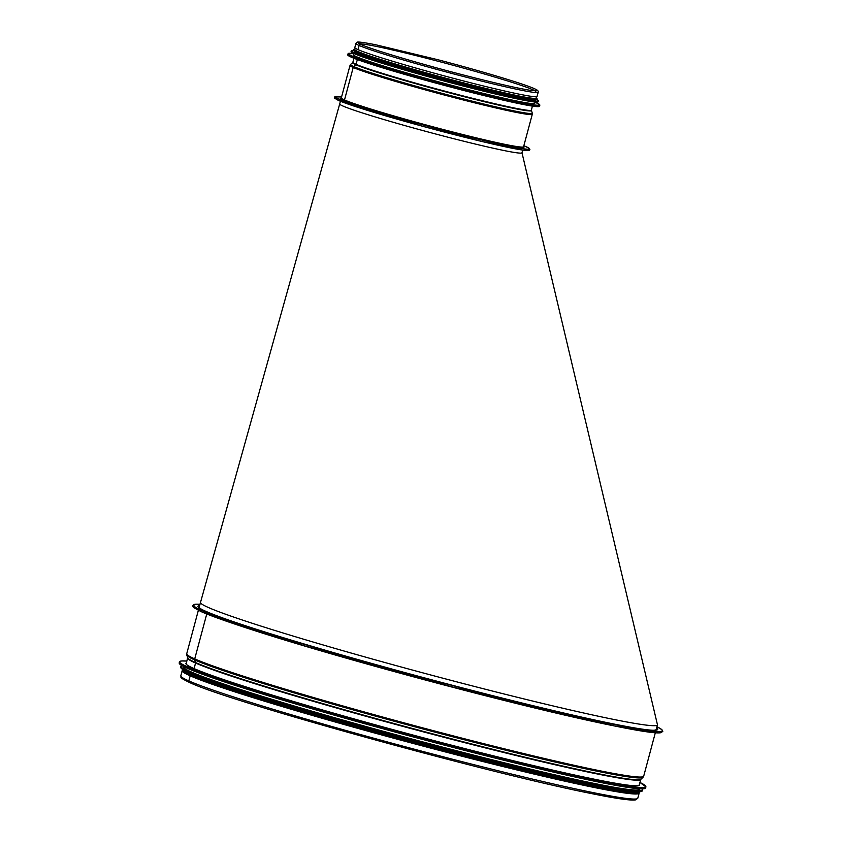 <?xml version="1.0" encoding="UTF-8"?>
<svg xmlns="http://www.w3.org/2000/svg" width="842" height="842" viewBox="0 0 842 842"><rect width="100%" height="100%" fill="white"/><g stroke="black" fill="none" stroke-linecap="round" stroke-linejoin="round"><path stroke-width="1.26" d="M201.238 611.671A0.716 0.684 -66.2 0 1 200.775 610.755A0.716 0.684 -66.2 0 1 201.606 610.292A0.716 0.684 113.8 0 0 201.133 611.629A0.716 0.684 113.8 0 0 201.238 611.671A242.707 10.757 -165 0 0 458.48 688.567A242.707 10.757 -165 0 0 661.917 731.93M655.318 732.793L643.688 776.219A236.539 10.483 -165 0 1 444.123 733.498A236.539 10.483 -165 0 1 194.723 658.897L206.753 613.986L194.723 658.897A1.895 1.821 113.8 0 0 194.734 659.939A1.895 1.821 -66.2 0 1 194.723 658.897A236.539 10.483 -165 0 1 186.714 653.771L198.354 610.355M186.756 655.139A236.255 10.472 -165 0 0 194.734 659.939A236.255 10.472 -165 0 0 440.65 733.624A236.255 10.472 -165 0 0 642.972 777.376L640.972 779.229A234.792 10.409 -165 0 1 439.892 735.74A234.792 10.409 -165 0 1 195.491 662.507L194.734 659.939L195.491 662.507A0.947 0.916 -66.2 0 1 195.512 663.001A0.947 0.916 113.8 0 0 195.491 662.507A234.792 10.409 -165 0 1 187.566 657.739L186.714 653.771M194.186 668.643L195.512 663.001L194.186 668.643M639.141 792.848A236.539 10.483 -165 0 1 639.152 793.153A236.539 10.483 -165 0 1 439.587 750.433A236.539 10.483 -165 0 1 190.187 675.821L188.819 680.904A236.539 10.483 -165 0 1 180.82 675.789C181.788 677.757 177.83 676.758 189.545 682.483L189.545 682.483A1.379 1.326 -66.2 0 1 188.819 680.904A1.379 1.326 113.8 0 0 189.545 682.483C228.635 701.407 488.792 773.324 590.663 793.406C615.491 798.49 630.426 800.658 635.457 799.9L637.783 798.227A236.539 10.483 -165 0 1 438.229 755.506A236.539 10.483 -165 0 1 188.819 680.904L190.187 675.821A236.539 10.483 -165 0 1 182.177 670.706A236.539 10.483 -165 0 1 182.346 670.453M656.592 727.951A237.97 10.546 -165 0 1 657.686 729.446A237.97 10.546 -165 0 1 456.932 686.472A237.97 10.546 -165 0 1 206.027 611.418L201.606 610.292L206.027 611.418A237.97 10.546 -165 0 1 197.975 606.272A237.97 10.546 -165 0 1 199.67 605.524M638.699 792.964A236.065 10.462 -165 0 1 638.689 793.027A236.065 10.462 -165 0 1 439.524 750.39A236.065 10.462 -165 0 1 190.629 675.937A236.065 10.462 -165 0 1 182.64 670.832A236.065 10.462 -165 0 1 182.661 670.769M639.373 784.344A234.813 10.409 -165 0 1 639.552 784.965A234.813 10.409 -165 0 1 410.043 734.245A234.813 10.409 -165 0 1 185.924 663.422A234.813 10.409 -165 0 1 186.398 662.97M645.193 788.333A241.275 10.693 -165 0 1 535.302 767.851L532.576 767.209A236.044 10.462 -165 0 1 287.448 701.523L284.754 700.723A241.275 10.693 -165 0 1 179.357 663.507M639.794 788.807L639.688 789.217A236.044 10.462 -165 0 1 408.97 738.234A236.044 10.462 -165 0 1 183.682 667.032L183.788 666.622M642.004 791.185A238.907 10.588 -165 0 1 613.408 788.365L610.913 787.923A236.044 10.462 -165 0 1 408.654 739.423A236.044 10.462 -165 0 1 209.248 680.294L206.869 679.431A238.907 10.588 -165 0 1 180.693 667.58M638.562 791.733A236.044 10.462 -165 0 1 408.433 740.255A236.044 10.462 -165 0 1 183.398 669.779M522.693 150.087L521.966 152.802A94.346 4.178 -165 0 1 521.545 153.055A94.346 4.178 -165 0 1 467.047 142.035A94.346 4.178 -165 0 1 375.185 116.933A94.346 4.178 -165 0 1 342.894 106.008A94.346 4.178 -165 0 1 339.694 103.966L340.431 101.24M201.501 609.25A236.518 10.483 -165 0 1 199.27 607.008L200.501 602.43A236.518 10.483 15 0 0 208.5 607.556A236.518 10.483 15 0 0 457.88 682.146A236.518 10.483 15 0 0 657.423 724.867A236.518 10.483 15 0 0 657.423 724.604L521.966 152.697M657.423 724.867L656.192 729.446A236.518 10.483 -165 0 1 653.139 730.267M338.642 98.956A0.716 0.684 113.8 0 0 338.168 100.293A0.716 0.684 113.8 0 0 338.273 100.335A0.716 0.684 -66.2 0 1 337.81 99.419A0.716 0.684 -66.2 0 1 338.642 98.956L343.946 100.314L338.642 98.956A100.514 4.452 15 0 0 461.29 134.952A100.514 4.452 15 0 0 523.861 145.729L529.071 148.213L529.923 149.676L529.134 150.413L522.819 150.097L482.519 141.635L421.463 125.953L338.168 100.293L334.516 98.104L334.506 96.988L341.589 96.893A100.514 4.452 15 0 0 338.642 98.956M341.315 98.019L341.315 97.925A94.346 4.178 15 0 0 344.504 99.966L353.208 67.476L344.504 99.966A94.346 4.178 15 0 0 443.987 129.721A94.346 4.178 15 0 0 523.577 146.761L523.535 146.845M532.26 113.091L531.449 110.491A92.599 4.105 15 0 1 454.575 94.22A92.599 4.105 15 0 1 355.703 64.687A0.947 0.916 113.8 0 0 355.966 64.266A0.947 0.916 -66.2 0 1 355.703 64.687A92.599 4.105 15 0 1 352.64 62.582L350.63 64.424A94.051 4.168 15 0 0 353.745 66.571A1.895 1.821 113.8 0 0 353.208 67.476A1.895 1.821 -66.2 0 1 353.745 66.571L355.703 64.687L353.745 66.571A94.051 4.168 15 0 0 454.175 96.556A94.051 4.168 15 0 0 532.26 113.091L532.291 114.27A94.346 4.178 15 0 1 452.691 97.23A94.346 4.178 15 0 1 353.208 67.476A94.346 4.178 15 0 1 350.019 65.434L341.315 97.925M357.387 59.572L355.966 64.266L357.387 59.572M535.533 91.546L536.154 90.81L529.66 90.21C517.588 88.231 497.569 83.684 469.615 76.58C429.452 66.444 374.553 50.562 360.944 44.531A1.379 1.326 113.8 0 0 359.113 45.468A1.379 1.326 -66.2 0 1 360.944 44.531L358.408 43.184M355.924 43.426L354.808 47.584A94.346 4.178 15 0 0 357.997 49.625L359.113 45.457L357.997 49.625A94.346 4.178 15 0 0 457.469 79.38A94.346 4.178 15 0 0 537.07 96.42L538.185 92.262C538.606 91.125 537.512 90.01 534.902 88.915C525.219 84.263 481.235 71.054 437.777 59.698L375.658 44.752C354.671 40.669 357.513 42.468 357.092 42.258L355.924 43.426A94.346 4.178 15 0 0 359.113 45.457A94.346 4.178 15 0 0 458.585 75.222A94.346 4.178 15 0 0 538.185 92.262M353.735 53.425L353.387 54.709A93.872 4.157 15 0 0 442.987 83.021A93.872 4.157 15 0 0 534.733 103.303L535.08 102.019M354.398 50.92L354.314 51.236A93.872 4.157 15 0 0 443.913 79.548A93.872 4.157 15 0 0 535.67 99.819L535.754 99.503M355.156 48.11L354.787 49.489A93.872 4.157 15 0 0 444.376 77.811A93.872 4.157 15 0 0 536.133 98.082L536.501 96.704M201.606 610.292A242.707 10.757 -165 0 1 199.996 604.314L196.154 604.177L192.492 605.745L193.513 607.514L201.133 611.629L304.457 645.825L453.154 687.177L614.955 726.057L658.981 732.929L662.812 731.361L661.823 729.614L656.918 726.73A242.707 10.757 -165 0 1 483.582 693.587A242.707 10.757 -165 0 1 201.606 610.292M614.344 725.93A236.539 10.483 -165 0 1 237.202 624.869M640.972 779.229L640.867 779.397A234.644 10.399 -165 0 1 442.745 736.971A234.644 10.399 -165 0 1 195.512 663.001A234.644 10.399 -165 0 1 187.566 657.939L187.566 657.739M179.462 661.886A241.454 10.704 -165 0 0 409.917 734.719A241.454 10.704 -165 0 0 645.909 786.87L639.941 782.471A241.265 10.693 -165 0 1 409.97 734.529A241.265 10.693 -165 0 1 186.84 661.065L181.651 660.959L179.62 661.601L179.188 662.896C180.756 667.527 215.952 680.136 284.754 700.723A241.275 10.693 -165 0 0 535.302 767.851C605.188 784.428 641.972 791.112 645.646 787.88A241.454 10.704 -165 0 1 409.644 735.729A241.454 10.704 -165 0 1 179.188 662.896M180.704 666.432A239.086 10.599 -165 0 0 408.886 738.55A239.086 10.599 -165 0 0 642.572 790.185L641.878 788.87A238.886 10.588 -165 0 1 408.938 738.36A238.886 10.588 -165 0 1 181.988 665.654L180.546 667.001C180.325 668.99 189.103 673.137 206.869 679.431A238.907 10.588 -165 0 0 408.696 739.287A238.907 10.588 -165 0 0 613.408 788.365C631.942 791.796 641.615 792.596 642.414 790.754A239.086 10.599 -165 0 1 408.738 739.118A239.086 10.599 -165 0 1 180.546 667.001M639.562 791.722A236.707 10.493 -165 0 1 408.423 740.276A236.707 10.493 -165 0 1 182.546 669.264M639.436 791.806A236.707 10.493 -165 0 1 408.181 741.192A236.707 10.493 -165 0 1 182.609 669.401M534.923 90.841A91.599 4.063 15 0 0 448.102 63.918A91.599 4.063 15 0 0 359.46 43.826M338.273 100.335A100.514 4.452 15 0 0 446.47 132.615A100.514 4.452 15 0 0 528.997 149.96M341.294 97.977A94.82 4.199 15 0 0 343.946 100.314A94.82 4.199 15 0 0 448.418 131.384A94.82 4.199 15 0 0 523.577 146.813M352.64 62.582L352.84 62.255A92.452 4.094 15 0 0 355.966 64.266A92.452 4.094 15 0 0 453.501 93.441A92.452 4.094 15 0 0 531.439 110.113L531.449 110.491M347.904 55.109A99.093 4.389 15 0 0 442.482 84.895A99.093 4.389 15 0 0 539.28 106.387M539.564 106.166L535.901 106.534C525.145 105.639 483.74 96.02 440.882 84.463C411.159 76.454 386.91 69.381 368.133 63.266C353.914 58.572 347.125 55.74 347.767 54.772A99.282 4.399 15 0 0 442.534 84.726A99.282 4.399 15 0 0 539.564 106.166L539.838 105.145L536.375 102.787A99.103 4.389 15 0 0 535.028 102.208L536.375 102.787A99.103 4.389 15 0 1 440.524 82.895A99.103 4.389 15 0 1 353.682 53.614L348.041 53.762A99.282 4.399 15 0 0 442.797 83.705A99.282 4.399 15 0 0 539.838 105.145M351.251 51.783A96.714 4.284 15 0 0 443.566 80.864A96.714 4.284 15 0 0 538.049 101.84M538.333 101.619L534.744 101.987C524.25 101.103 483.834 91.715 441.997 80.443C412.99 72.612 389.32 65.718 370.996 59.75C357.008 55.119 350.377 52.362 351.114 51.457A96.904 4.294 15 0 0 443.608 80.685A96.904 4.294 15 0 0 538.333 101.619L538.112 100.356L536.501 99.388A96.735 4.294 15 0 1 443.808 79.927A96.735 4.294 15 0 1 353.819 50.436L351.272 50.888A96.904 4.294 15 0 0 443.766 80.116A96.904 4.294 15 0 0 538.48 101.051M354.608 49.931A94.536 4.189 15 0 0 444.123 78.748A94.536 4.189 15 0 0 536.07 98.556M536.27 97.577L537.112 98.84L535.733 99.503L520.703 97.335L453.691 81.295L395.119 64.939L361.955 54.225L353.861 50.488L353.703 49.394L354.924 48.983A94.536 4.189 15 0 0 444.376 77.832A94.536 4.189 15 0 0 536.259 97.609M182.177 670.706L180.82 675.789M639.152 793.153L637.783 798.227M642.972 777.376L643.688 776.219M639.036 785.439L640.867 779.397M186.135 664.085L187.566 657.939M645.909 786.87L645.646 787.88M642.572 790.185L642.414 790.754M640.152 791.68L638.415 793.027L601.504 788.028L517.009 769.051L385.468 735.055L219.583 685.851L182.872 670.958L182.04 668.937M200.501 602.43L339.694 103.966M523.577 146.761L532.291 114.27M350.63 64.424L350.019 65.434M354.04 58.308L352.84 62.255M532.376 106.092L531.439 110.113M347.767 54.772L348.041 53.762M351.114 51.457L351.272 50.888"/></g></svg>
